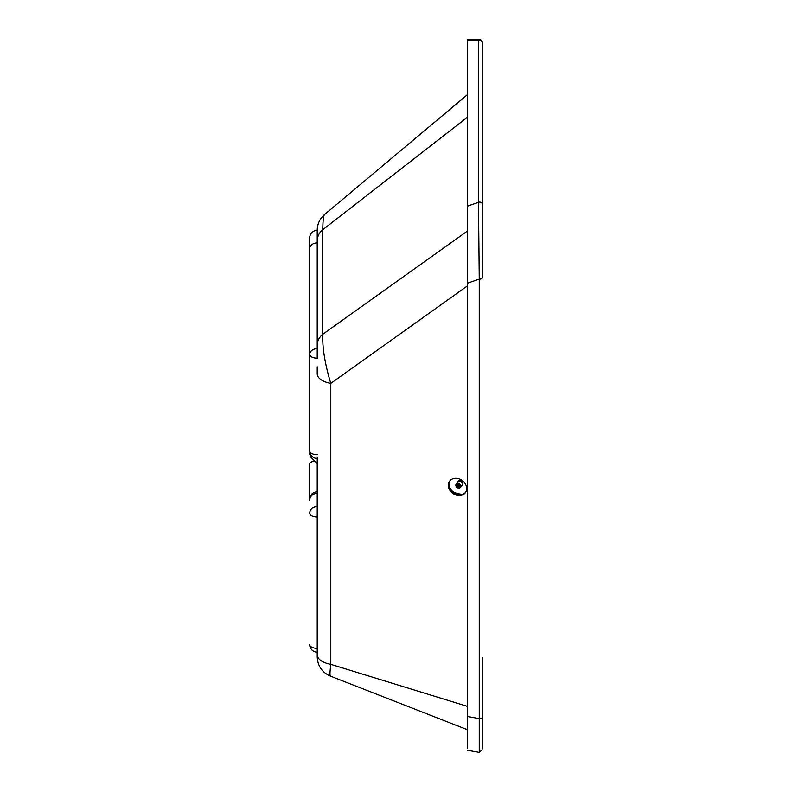 <?xml version="1.0" encoding="UTF-8"?>
<svg xmlns="http://www.w3.org/2000/svg" width="792" height="792" viewBox="0 0 792 792"><rect width="100%" height="100%" fill="white"/><g stroke="black" fill="none" stroke-linecap="round" stroke-linejoin="round"><path stroke-width="1.19" d="M309.712 500.297L309.712 463.558A7.504 2.495 -0 0 1 314.879 461.182M309.712 295.149L309.712 388.06M309.712 387.437L309.712 436.897M467.28 41.471L467.28 94.773L324.581 214.523L467.28 94.802L324.581 214.523A20.632 20.632 180 0 0 317.216 230.323L317.216 242.887A7.504 5.831 180 0 0 309.712 248.718L309.712 450.955A7.504 3.703 0 0 0 317.216 454.657M317.216 457.004L317.216 648.351A7.504 3.703 180 0 1 309.712 644.648A7.504 7.504 0 0 0 317.216 652.153L317.216 648.351M317.216 358.42L317.216 358.182A7.504 3.703 0 0 1 309.712 354.479A7.504 5.831 0 0 1 317.216 348.648L317.216 248.381M317.216 506.425A7.504 6.871 -0 0 0 309.712 513.295A7.504 3.703 0 0 0 317.216 516.998M317.216 348.648L317.216 358.182M467.28 117.335L322.76 229.73C322.918 220.473 323.532 215.404 324.581 214.533A20.632 20.632 180 0 0 317.216 230.343A7.504 7.504 180 0 0 309.712 237.828L309.712 354.479M467.28 706.325L330.789 664.339A20.632 10.177 180 0 1 317.216 654.776L317.216 656.875C317.651 665.963 322.017 672.368 330.333 676.091L467.28 729.66M317.216 656.776L317.216 652.153M467.28 231.155L322.76 334.264L322.76 229.73A20.632 16.038 180 0 0 317.216 240.659L317.216 345.193A20.632 16.038 -0 0 1 322.76 334.264C322.295 347.777 324.967 364.152 330.789 383.377A20.632 10.177 180 0 1 317.216 373.814L317.216 366.825M317.216 233.907L317.216 230.343A7.504 7.504 180 0 0 309.712 237.847A7.504 7.504 180 0 1 317.216 230.343A7.504 7.504 0 0 0 309.712 237.749M467.28 286.001L330.789 383.377L330.789 664.339C329.71 673.319 329.71 677.101 330.789 675.705M317.216 463.518L310.088 456.38L310.088 453.301M457.093 495.317A9.752 7.97 36.4 0 1 449.638 481.12A9.752 7.97 36.4 0 1 457.875 478.497A9.752 7.97 36.4 0 1 465.34 492.703A9.752 7.97 36.4 0 1 457.093 495.317M449.975 480.695A9.752 7.97 -143.6 0 0 457.736 494.446A9.752 7.97 -143.6 0 0 465.637 492.248M482.288 748.282L482.288 657.568M482.288 103.079L482.288 126.71M482.288 733.917L482.288 710.473M479.249 750.816L479.249 279.101A2.623 1.297 180 0 0 482.288 277.814L482.288 42.224L481.526 40.372L479.665 39.6L467.28 39.6M482.288 717.314A2.623 1.297 -0 0 1 479.249 718.601L467.28 716.443L467.28 283.269L479.249 279.101L478.467 202.336A2.623 2.039 180 0 1 482.288 204.158M467.28 716.443L467.28 748.658M467.28 39.649L467.28 283.269M467.28 40.451L478.467 40.451A2.623 2.039 -0 0 1 482.288 42.273A2.623 2.623 180 0 0 479.665 39.649A2.623 1.653 -90 0 0 478.467 40.451L478.467 202.336L467.28 206.237M462.28 494.347L460.142 494.06C455.509 493.198 452.539 491.832 451.232 489.961L449.341 486.882M462.182 484.971A2.723 2.228 -143.6 0 0 462.726 482.496A2.723 2.228 -143.6 0 0 460.36 480.615A2.723 2.228 -143.6 0 0 457.925 481.833M458.36 481.585L458.4 481.536A2.435 1.99 36.4 0 1 462.32 484.437L462.29 484.476M460.578 487.278L461.934 485.437A2.723 2.228 -143.6 0 0 461.063 482.041A2.723 2.228 -143.6 0 0 457.548 482.209L456.202 484.051A2.723 2.228 -143.6 0 0 455.826 485.209A2.723 2.228 -143.6 0 0 458.39 488.03A2.723 2.228 -143.6 0 0 460.578 487.278A2.723 2.228 -143.6 0 0 459.707 483.872A2.723 2.228 -143.6 0 0 456.202 484.051M456.053 485.447A2.346 1.921 36.4 0 1 459.36 484.268A2.346 1.921 36.4 0 1 459.36 487.803A2.346 1.921 36.4 0 1 456.053 485.447M456.637 485.763L457.825 484.159L456.608 485.338M458.36 484.179L456.826 486.644L458.499 484.377L457.618 484.11L456.806 484.872M458.499 484.377L459.687 485.031L458.172 487.516L460.033 486.714L459.687 485.031M458.528 487.387L459.914 485.516L458.499 487.377M458.023 487.298L459.528 485.001M459.34 484.615L457.776 487.387M457.528 487.07L459.063 484.625M457.113 486.714L458.855 484.298L457.251 487.08M456.806 486.278L457.934 484.249M459.994 486.001L459.013 487.318M459.974 485.991L458.984 487.327M459.647 485.021L457.984 487.288M459.301 484.605L457.499 487.05M458.34 484.15L456.786 486.248M309.712 500.217A7.504 6.871 -0 0 1 317.216 493.347M309.712 454.628A7.504 6.871 -0 0 1 309.959 452.875M459.934 485.951L458.746 487.565M458.34 487.545L459.865 485.496M459.726 485.417L458.172 487.516M459.4 484.882L457.608 487.308M458.944 484.476L457.113 486.961M458.4 484.229L456.727 486.496M309.712 450.955A7.504 7.504 0 0 0 317.216 458.459M317.216 491.773C313.246 492.06 310.781 494.129 309.82 497.99L309.712 499.277M324.581 214.523C319.8 218.701 317.335 223.968 317.216 230.323M467.28 750.252L479.2 752.4L482.288 749.816"/></g></svg>
